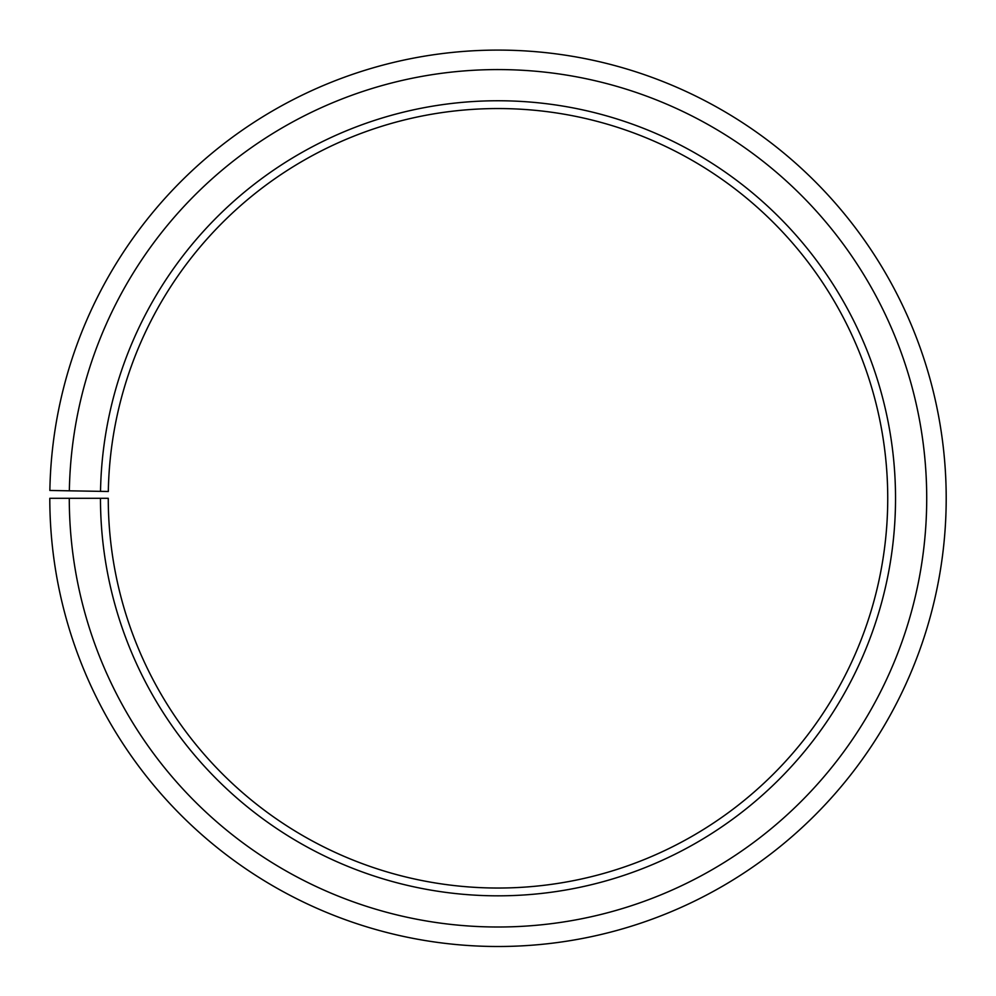 <?xml version="1.0" encoding="UTF-8"?>
<svg xmlns="http://www.w3.org/2000/svg" width="996" height="996" viewBox="0 0 996 996"><rect width="100%" height="100%" fill="white"/><g stroke="black" fill="none" stroke-linecap="round" stroke-linejoin="round"><path stroke-width="1.49" d="M887.735 498.299A389.735 389.735 0 0 0 501.399 108.564A389.735 389.735 0 0 0 108.315 491.489L100.521 491.352A397.529 397.529 0 0 1 501.474 100.77A397.529 397.529 0 0 1 895.529 498.299A397.529 397.529 0 0 1 498 895.827A397.529 397.529 0 0 1 100.472 498.299L108.265 498.299A389.735 389.735 0 0 0 498 888.034A389.735 389.735 0 0 0 887.735 498.299M69.347 490.816L49.862 490.468A448.2 448.2 0 0 1 501.909 50.111A448.2 448.2 0 0 1 946.2 498.299A448.2 448.2 0 0 1 498 946.499A448.2 448.2 0 0 1 49.8 498.299L69.284 498.299A428.716 428.716 0 0 0 498 927.002A428.716 428.716 0 0 0 926.716 498.299A428.716 428.716 0 0 0 501.735 69.596A428.716 428.716 0 0 0 69.347 490.816L100.521 491.352M69.284 498.299L100.472 498.299"/></g></svg>
